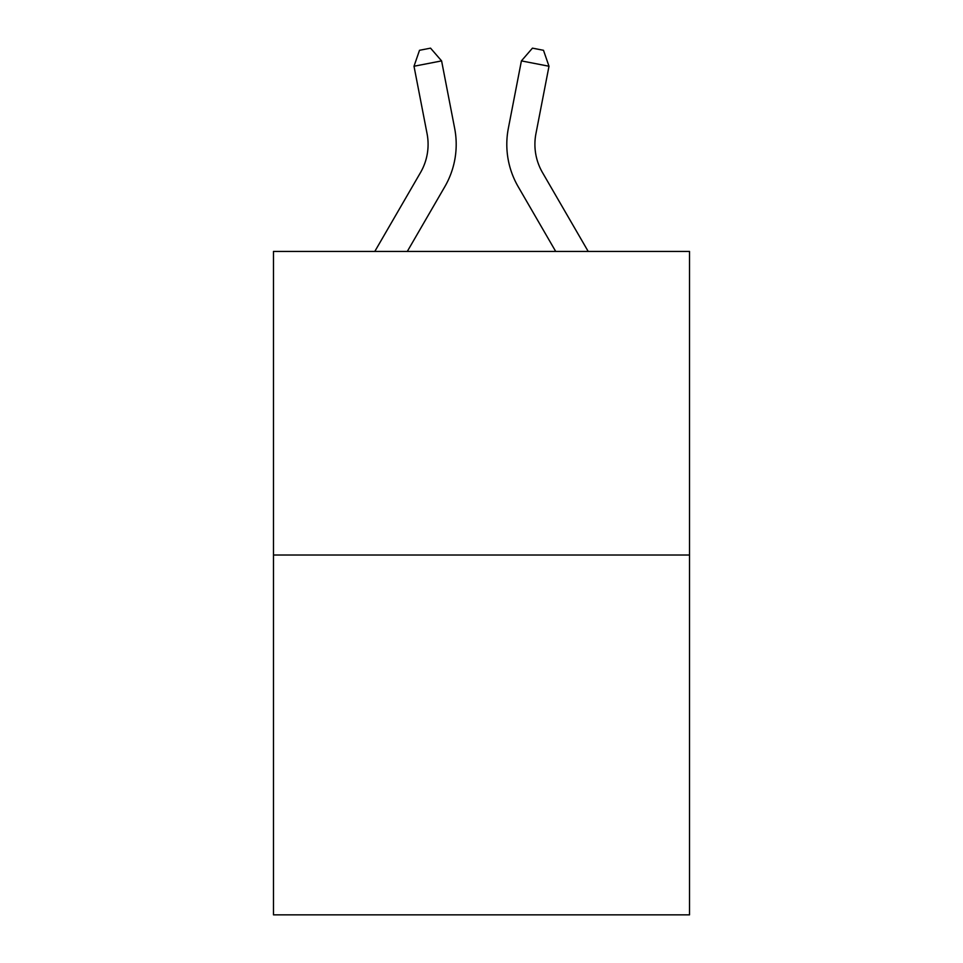 <?xml version="1.0" encoding="UTF-8"?>
<svg xmlns="http://www.w3.org/2000/svg" width="963" height="963" viewBox="0 0 963 963"><rect width="100%" height="100%" fill="white"/><g stroke="black" fill="none" stroke-linecap="round" stroke-linejoin="round"><path stroke-width="1.44" d="M689.52 555.025L689.52 251.427L273.48 251.427L273.48 914.85L689.52 914.85L689.52 555.025L273.48 555.025M374.8 251.427L420.506 172.57A56.227 56.227 0 0 0 427.066 133.688L414.006 66.242L441.596 60.898L454.656 128.344A84.335 84.335 0 0 1 444.834 186.666L407.301 251.427M588.2 251.427L542.494 172.57A56.227 56.227 0 0 1 535.934 133.688L548.994 66.242L521.404 60.898L508.344 128.344A84.335 84.335 0 0 0 518.166 186.666L555.699 251.427M420.506 172.57A56.227 56.227 0 0 0 427.066 133.688A56.227 56.227 0 0 1 420.506 172.57A56.227 56.227 0 0 0 427.066 133.688A56.227 56.227 0 0 1 420.506 172.57A56.227 56.227 0 0 0 427.066 133.688A56.227 56.227 0 0 1 420.506 172.57A56.227 56.227 0 0 0 427.066 133.688A56.227 56.227 0 0 1 420.506 172.57A56.227 56.227 0 0 0 427.066 133.688A56.227 56.227 0 0 1 420.506 172.57A56.227 56.227 0 0 0 427.066 133.688A56.227 56.227 0 0 1 420.506 172.57A56.227 56.227 0 0 0 427.066 133.688A56.227 56.227 0 0 1 420.506 172.57A56.227 56.227 0 0 0 427.066 133.688A56.227 56.227 0 0 1 420.506 172.57A56.227 56.227 0 0 0 427.066 133.688A56.227 56.227 0 0 1 420.506 172.57A56.227 56.227 0 0 0 427.066 133.688A56.227 56.227 0 0 1 420.506 172.57A56.227 56.227 0 0 0 427.066 133.688M521.404 60.898L508.344 128.344L521.404 60.898L508.344 128.344L521.404 60.898L508.344 128.344L521.404 60.898L508.344 128.344L521.404 60.898L508.344 128.344L521.404 60.898L508.344 128.344L521.404 60.898L508.344 128.344L521.404 60.898L508.344 128.344L521.404 60.898L508.344 128.344L521.404 60.898L508.344 128.344L521.404 60.898L508.344 128.344L521.404 60.898L532.455 48.15L543.493 50.293L548.994 66.242M542.494 172.57A56.227 56.227 0 0 1 535.934 133.688A56.227 56.227 0 0 0 542.494 172.57A56.227 56.227 0 0 1 535.934 133.688A56.227 56.227 0 0 0 542.494 172.57A56.227 56.227 0 0 1 535.934 133.688A56.227 56.227 0 0 0 542.494 172.57A56.227 56.227 0 0 1 535.934 133.688A56.227 56.227 0 0 0 542.494 172.57A56.227 56.227 0 0 1 535.934 133.688A56.227 56.227 0 0 0 542.494 172.57A56.227 56.227 0 0 1 535.934 133.688A56.227 56.227 0 0 0 542.494 172.57A56.227 56.227 0 0 1 535.934 133.688A56.227 56.227 0 0 0 542.494 172.57A56.227 56.227 0 0 1 535.934 133.688A56.227 56.227 0 0 0 542.494 172.57A56.227 56.227 0 0 1 535.934 133.688A56.227 56.227 0 0 0 542.494 172.57A56.227 56.227 0 0 1 535.934 133.688A56.227 56.227 0 0 0 542.494 172.57A56.227 56.227 0 0 1 535.934 133.688M414.006 66.242L419.507 50.293L430.545 48.15L441.596 60.898"/></g></svg>

